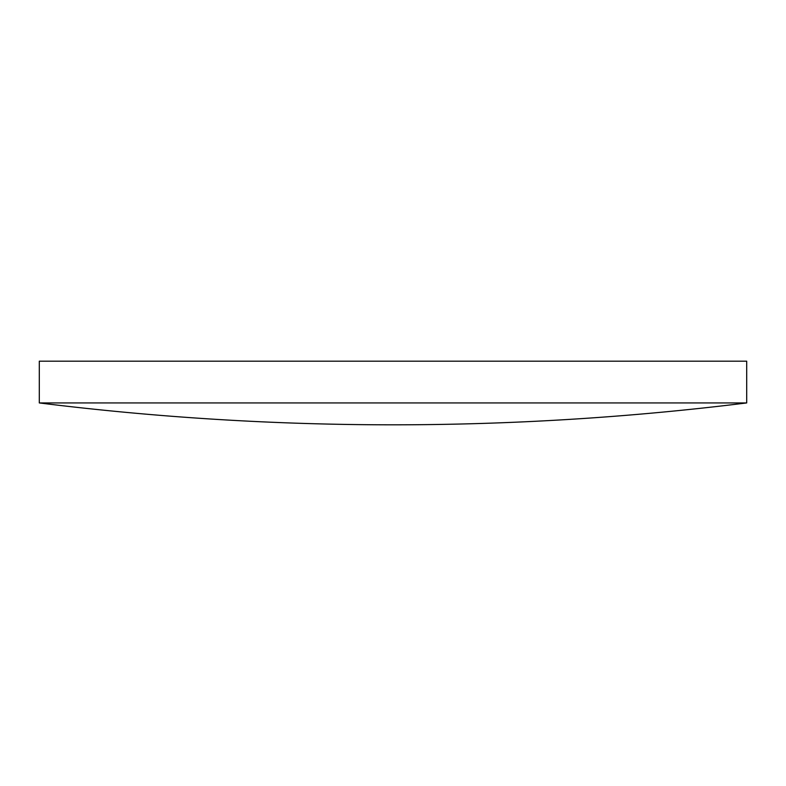 <?xml version="1.0" encoding="UTF-8"?>
<svg xmlns="http://www.w3.org/2000/svg" width="786" height="786" viewBox="0 0 786 786"><rect width="100%" height="100%" fill="white"/><g stroke="black" fill="none" stroke-linecap="round" stroke-linejoin="round"><path stroke-width="1.18" d="M746.7 402.933L746.7 361.177L39.3 361.177L39.3 402.933A2869.008 2869.008 0 0 0 746.7 402.933L39.3 402.933"/></g></svg>
